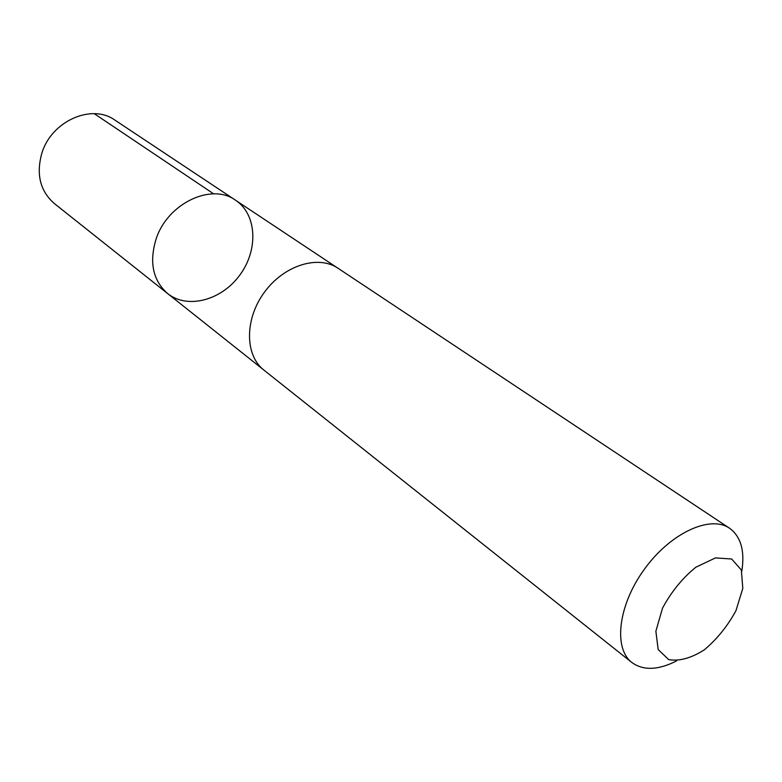 <?xml version="1.0" encoding="UTF-8"?>
<svg xmlns="http://www.w3.org/2000/svg" width="782" height="782" viewBox="0 0 782 782"><rect width="100%" height="100%" fill="white"/><g stroke="black" fill="none" stroke-linecap="round" stroke-linejoin="round"><path stroke-width="1.17" d="M156.107 238.989C167.544 203.369 211.57 182.558 235.538 200.221C256.926 214.268 258.539 249.712 239.996 274.834C221.805 300.21 187.592 309.594 167.641 293.573C152.891 280.513 149.049 262.322 156.107 238.989C167.544 203.369 211.57 182.558 235.538 200.221L114.944 120.135C91.875 103.283 51.446 120.995 41.866 153.155C35.982 174.259 40.126 191.043 54.3 203.516L167.641 293.573C152.891 280.513 149.049 262.322 156.107 238.989M741.786 571.271C745.002 550.929 740.925 536.579 729.538 528.231L338.039 268.265C318.108 254.619 283.758 265.372 264.248 292.468C244.483 319.379 244.825 355.37 263.954 370.13L631.876 662.51C643.322 670.77 658.229 670.233 676.596 660.907M729.538 528.231C710.173 514.742 670.526 533.021 644.515 569.042C618.249 604.897 613.078 648.239 631.876 662.51M735.95 610.683L742.792 588.435L741.346 569.98L731.669 559.003L715.442 557.918L695.814 567.233C682.275 578.309 671.181 591.954 662.51 608.181L655.873 631.211L658.17 649.549L668.688 659.607C679.157 661.455 690.985 658.239 704.171 649.95C717.016 639.168 727.602 626.079 735.95 610.683M213.662 193.858L94.241 113.664M337.267 267.776L235.538 200.221M263.241 369.544L167.641 293.573"/></g></svg>

